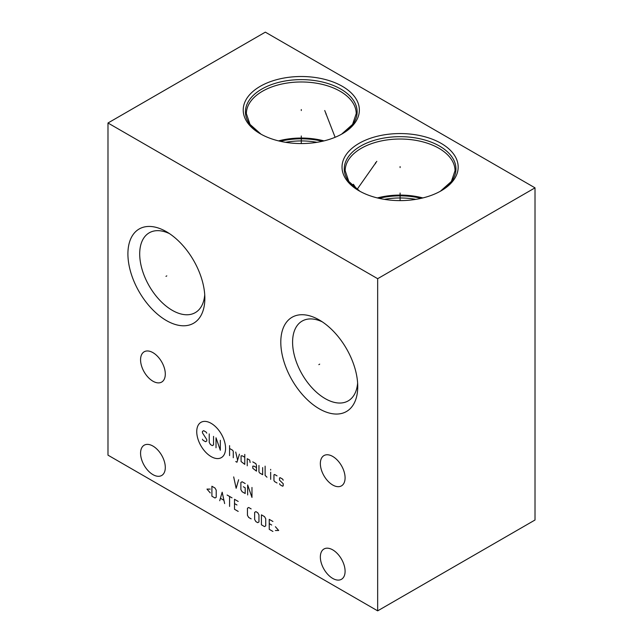 <?xml version="1.0" encoding="UTF-8"?>
<svg xmlns="http://www.w3.org/2000/svg" width="643" height="643" viewBox="0 0 643 643"><rect width="100%" height="100%" fill="white"/><g stroke="black" fill="none" stroke-linecap="round" stroke-linejoin="round"><path stroke-width="0.96" d="M107.984 122.998L107.984 455.156L377.666 610.85L535.016 520.002L535.016 187.844L265.334 32.15L107.984 122.998L377.666 278.692L535.016 187.844M377.666 610.85L377.666 278.692M357.741 386.604A54.414 31.411 60 0 1 319.274 408.811A54.414 31.411 60 0 1 280.798 342.172A54.414 31.411 60 0 1 319.274 319.965A54.414 31.411 60 0 1 357.741 386.604M204.852 298.328A54.414 31.411 60 0 1 166.384 320.544A54.414 31.411 60 0 1 127.909 253.905A54.414 31.411 60 0 1 166.384 231.689A54.414 31.411 60 0 1 204.852 298.328M332.72 578.427A17.49 10.103 -120 0 0 341.465 579.287A17.49 10.103 -120 0 0 344.15 565.269A17.49 10.103 -120 0 0 332.72 549.861A17.49 10.103 -120 0 0 323.976 548.993A17.49 10.103 -120 0 0 321.291 563.011A17.49 10.103 -120 0 0 332.72 578.427M152.93 474.622A17.49 10.103 -120 0 0 161.682 475.49A17.49 10.103 -120 0 0 164.359 461.473A17.49 10.103 -120 0 0 152.93 446.057A17.49 10.103 -120 0 0 144.185 445.197A17.49 10.103 -120 0 0 141.508 459.206A17.49 10.103 -120 0 0 152.93 474.622M332.72 485.007A17.49 10.103 -120 0 0 341.465 485.867A17.49 10.103 -120 0 0 344.15 471.849A17.49 10.103 -120 0 0 332.72 456.442A17.49 10.103 -120 0 0 323.976 455.574A17.49 10.103 -120 0 0 321.291 469.591A17.49 10.103 -120 0 0 332.72 485.007M152.93 381.203A17.49 10.103 -120 0 0 161.682 382.071A17.49 10.103 -120 0 0 164.359 368.053A17.49 10.103 -120 0 0 152.93 352.637A17.49 10.103 -120 0 0 144.185 351.777A17.49 10.103 -120 0 0 141.508 365.795A17.49 10.103 -120 0 0 152.93 381.203M342.357 86.331A58.071 33.524 180 0 1 342.357 133.744A58.071 33.524 180 0 1 260.23 133.744L260.23 133.744A58.071 33.524 180 0 1 260.23 86.331A58.071 33.524 180 0 1 342.357 86.331M441.162 143.381A58.071 33.524 180 0 1 441.162 190.794A58.071 33.524 180 0 1 359.043 190.794A58.071 33.524 180 0 1 359.035 190.794A58.071 33.524 180 0 1 359.043 143.381A58.071 33.524 180 0 1 441.162 143.381M324.04 140.889A54.92 31.708 0 0 0 278.54 140.889M322.344 141.291A53.594 30.944 0 0 0 280.244 141.291M317.007 142.32A52.525 30.325 0 0 0 285.58 142.32M352.147 185.369L353.393 184.276L356.777 189.243M422.853 197.931A54.92 31.708 0 0 0 377.353 197.931M421.149 198.333A53.594 30.944 0 0 0 379.057 198.333M415.812 199.362A52.525 30.325 0 0 0 384.393 199.362M357.621 382.987A46.071 26.596 60 0 1 348.201 400.886A46.071 26.596 60 0 1 312.699 388.541A46.071 26.596 60 0 1 292.589 342.172A46.071 26.596 -120 0 1 302.13 321.082A46.071 26.596 -120 0 1 322.344 321.878M204.731 294.711A46.071 26.596 60 0 1 195.311 312.611A46.071 26.596 60 0 1 159.81 300.273A46.071 26.596 60 0 1 139.7 253.905A46.071 26.596 -120 0 1 149.24 232.814A46.071 26.596 -120 0 1 169.455 233.61M301.294 110.532L301.294 109.551M301.294 135.986L301.294 143.566M400.099 167.574L400.099 166.601M400.099 193.037L400.099 200.616M326.033 114.35L326.033 113.369M324.731 110.516L335.124 137.289M375.504 163.676L375.504 162.695M376.806 161.337L357.05 189.436M319.692 364.147L318.848 364.637L319.692 364.147M166.802 275.871L165.958 276.361L166.802 275.871M211.153 423.343A20.383 11.767 -120 0 0 196.742 431.662A20.383 11.767 -120 0 0 211.153 456.618A20.383 11.767 -120 0 0 225.564 448.3A20.383 11.767 -120 0 0 211.153 423.343M206.765 433.173L206.146 432.112L203.686 430.681L202.449 431.397L202.449 432.819L206.765 439.579L206.765 441.01L205.535 441.717L203.067 440.294L202.449 439.225M213.548 436.38L213.548 444.924L212.311 445.631L210.462 444.562L209.232 442.432L209.232 433.888M216.016 447.769L216.016 437.803L220.324 450.261L220.324 440.294M229.575 455.598L229.575 445.631M233.272 457.736L233.272 451.33L232.653 450.261L229.575 448.476M235.74 461.529L236.97 462.237L239.437 454.175M235.74 452.037L237.589 460.219M244.774 457.253L242.315 455.831L241.077 455.831L241.077 461.529L244.774 464.375L244.774 454.408M250.119 462.478L249.709 460.107L247.242 458.684L247.242 465.797M256.493 467.582L254.025 466.151L252.787 466.151L252.787 468.289L256.493 471.134L256.493 465.444L255.874 463.659L252.787 461.883M258.952 465.444L258.952 471.849L259.571 472.918L262.657 474.695L262.657 467.582M265.117 466.151L265.117 475.41L266.966 477.186M270.671 479.324L270.671 472.203M270.671 470.065L270.671 469.358L270.671 470.065M277.037 475.884L274.569 474.462L273.958 474.815L273.958 480.506L274.569 481.575L277.037 482.997M279.504 483.713L280.115 484.782L282.582 486.204L283.201 485.843L283.201 483.713L279.504 480.152L279.504 478.014L280.115 477.661L282.582 479.083L283.201 480.152M233.682 476.905L236.15 488.294L238.617 479.75M245.192 483.544L242.106 481.768L240.876 482.475L240.876 489.596L242.106 491.734L245.192 493.511L245.192 487.812L243.343 486.751M251.968 487.458L251.968 497.425L247.651 484.967L247.651 494.933M210.261 489.098L206.974 489.098L210.261 492.892M211.901 496.211L214.987 497.995L216.217 497.28L216.217 490.167L214.987 488.029L211.901 486.253L211.901 496.211M224.64 503.573L222.173 492.184L219.713 500.72M220.533 498.349L223.82 500.246M229.575 506.419L229.575 496.452M227.108 495.03L232.043 497.875M238.199 501.436L234.502 499.298L234.502 509.264L238.199 511.402M236.97 504.996L234.502 503.573M251.148 508.91L248.68 507.488L247.451 508.195L247.451 515.316L248.68 517.446L251.148 518.869M254.644 519.464L255.874 521.602L257.722 522.671L258.952 521.955L258.952 514.842L257.722 512.704L255.874 511.635L254.644 512.35L254.644 519.464M261.42 524.801L264.506 526.585L265.736 525.87L265.736 518.756L264.506 516.618L261.42 514.842L261.42 524.801M272.929 521.481L269.232 519.351L269.232 529.31L272.929 531.448M271.692 525.042L269.232 523.619M275.389 530.499L278.684 530.499L275.389 526.705M340.782 89.064A55.845 32.238 180 0 1 341.554 134.202L352.557 124.421L356.214 113.682A54.92 31.708 180 0 0 340.123 91.258A54.92 31.708 0 0 0 280.276 84.386A54.92 31.708 0 0 0 246.373 113.682L250.023 124.421L261.034 134.202A55.845 32.238 0 0 1 262.199 88.838A55.845 32.238 0 0 1 340.782 89.064M438.936 148.308A54.92 31.708 0 0 0 379.089 141.436A54.92 31.708 0 0 0 345.187 170.725L348.836 181.471L359.847 191.252A55.845 32.238 0 0 1 361.004 145.889A55.845 32.238 0 0 1 439.587 146.114A55.845 32.238 180 0 1 440.359 191.252L451.37 181.471L455.019 170.725A54.92 31.708 180 0 0 438.936 148.308"/></g></svg>
